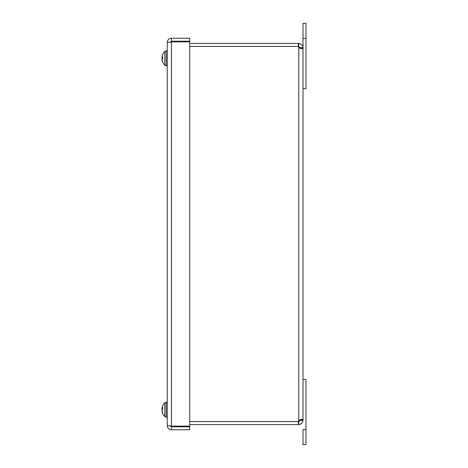 <?xml version="1.0" encoding="UTF-8"?>
<svg xmlns="http://www.w3.org/2000/svg" width="468" height="468" viewBox="0 0 468 468"><rect width="100%" height="100%" fill="white"/><g stroke="black" fill="none" stroke-linecap="round" stroke-linejoin="round"><path stroke-width="0.7" d="M170.217 42.465L171.469 41.213L171.469 38.241C168.913 38.493 167.503 39.903 167.251 42.465L171.469 41.851L189.715 41.851L189.715 426.149L171.469 426.149L167.251 425.535L167.251 42.465L167.251 425.535C167.503 428.097 168.913 429.507 171.469 429.759L189.715 429.759L189.715 426.787L171.469 426.787L171.469 429.759M171.469 41.213L189.715 41.213L189.715 38.241L171.469 38.241M170.323 426.038L171.469 426.149L171.469 41.851L170.323 41.962M170.217 425.535L171.469 426.787M179.045 41.851L179.045 41.213M171.499 41.213L171.499 41.851M179.045 426.787L179.045 426.149M171.499 426.149L171.499 426.787M162.103 58.611L162.671 58.564L162.109 58.611L162.051 59.184L162.109 58.611A9.705 0.398 -5 0 0 162.7 58.64L162.7 57.149A9.705 2.457 -174.8 0 0 162.109 57.587L162.051 57.143A9.629 7.845 162.6 0 1 162.355 56.037A9.629 6.88 14.4 0 0 162.051 56.944L162.109 56.394A9.705 9.664 -64.8 0 1 162.7 54.487L162.7 54.487M162.671 54.604L162.7 54.475A9.729 9.729 0 0 1 164.806 51.381L166.175 50.819L164.806 51.381L164.806 65.222L164.806 60.729L164.806 65.222L166.175 65.783L166.175 50.819L167.251 50.819M162.045 56.944L162.109 56.394M162.671 57.634L162.109 57.587L162.109 56.505M162.051 59.184A9.629 6.523 13.7 0 0 162.355 60.12A9.629 5.323 168 0 1 162.051 59.436L162.109 59.424M162.051 59.769L162.109 60.232A9.705 9.612 -38.7 0 0 162.683 62.086L162.7 61.952A9.705 9.354 -161 0 1 162.109 60.097L162.051 59.436M162.051 59.652L162.109 60.208A9.705 9.664 -115.2 0 0 162.677 62.063M162.109 59.015L162.051 59.454M162.051 57.412L162.109 57.985L162.671 58.038L162.103 57.985L162.051 57.412M162.051 411.343A9.729 9.729 0 0 0 164.806 416.619L164.806 403.217M162.121 410.506A9.629 4.973 11.7 0 1 162.051 410.29L162.109 409.617M162.109 411.313L162.051 410.576M162.051 411.232L162.109 411.629A9.705 9.459 -23 0 0 162.7 413.478L162.852 413.063M162.109 410.769L162.051 411.062M162.074 409.108L162.109 409.787M162.109 408.09L162.051 408.827M162.051 408.195L162.109 407.774M162.109 408.634L162.051 408.336M162.7 413.478L162.7 412.957A9.705 8.459 -169.8 0 1 162.109 411.267L162.051 410.518A9.629 3.229 169.4 0 0 162.355 410.91A9.629 4.627 11.4 0 1 162.051 410.225L162.109 409.535A9.705 1.995 -5.1 0 1 162.7 409.09L162.7 407.686A9.705 4.686 -174.3 0 0 162.109 408.564L162.051 408.301A9.629 8.915 152.6 0 1 162.355 407.061A9.629 8.278 19.9 0 0 162.051 408.166M164.806 416.619L166.175 417.181L164.806 416.619L164.806 412.08M162.671 408.611L162.051 408.301M162.671 409.055L162.051 409.178L162.109 409.869M162.109 408.137L162.051 408.886L162.671 408.968M162.051 56.827L162.109 56.365A9.705 9.612 -141.3 0 1 162.683 54.516M162.109 57.324L162.051 56.985M162.051 58.974L162.109 58.325A9.705 1.053 -5 0 1 162.671 58.073M162.109 59.968L162.051 59.249M162.109 59.278L162.051 59.611M162.051 57.628L162.109 58.278A9.705 1.053 -175 0 0 162.144 58.301M302.995 88.587L305.967 88.587L305.967 23.4L302.995 23.4L302.995 47.677L300.029 47.677L298.338 46.426L298.338 43.46L298.771 43.46C301.07 43.536 302.48 44.946 302.995 47.677L302.995 419.755L301.954 419.199L298.771 420.445A2.808 2.808 0 0 0 298.338 421.545L189.715 421.545M300.029 47.677L300.023 48.327L302.995 48.245L302.117 48.801L298.771 47.555A2.808 2.808 0 0 1 298.338 46.455L189.715 46.455M189.715 424.54L298.338 424.54L298.338 421.574L189.715 421.574M302.995 419.755L302.995 420.322C302.486 423.054 301.076 424.464 298.771 424.54L298.771 421.574L300.029 420.322L300.029 419.755L302.995 419.755L302.457 419.223M298.777 47.555L300.023 48.327M298.771 424.54L298.338 424.54M302.995 420.322L300.029 420.322M298.338 421.574L298.771 421.574M298.771 46.426L298.771 43.46M298.338 43.46L189.715 43.46M298.338 46.426L189.715 46.426M305.967 429.56L302.995 429.56L302.995 444.6L305.967 444.6L305.967 379.413L302.995 379.413M167.251 417.181L166.175 417.181L166.175 402.217L167.251 402.217M298.771 420.445L298.771 47.555M302.995 38.44L305.967 38.44M162.671 61.981L162.7 62.127A9.729 9.729 0 0 0 164.806 65.222L167.251 65.783M162.671 57.184L162.671 58.635M162.08 57.599L162.671 57.652M164.806 402.778L166.175 402.217L164.806 402.778A9.729 9.729 0 0 0 162.051 408.055M162.671 412.84L162.671 413.349M162.671 407.751L162.671 409.12M162.063 408.628L162.671 408.681M164.806 51.381A9.729 9.729 0 0 0 162.144 56.195M162.144 60.401A9.729 9.729 0 0 0 164.806 65.222"/></g></svg>
